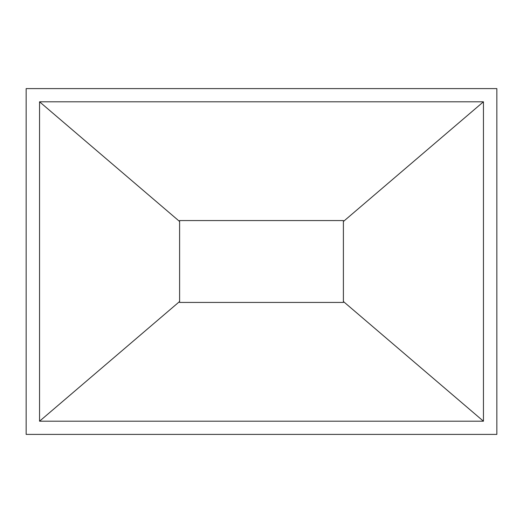 <?xml version="1.0" encoding="UTF-8"?>
<svg xmlns="http://www.w3.org/2000/svg" width="523" height="523" viewBox="0 0 523 523"><rect width="100%" height="100%" fill="white"/><g stroke="black" fill="none" stroke-linecap="round" stroke-linejoin="round"><path stroke-width="0.78" d="M179.605 220.569L179.605 302.431M343.395 302.431L343.395 220.569M26.15 434.397L496.85 434.397L496.85 88.603L26.15 88.603L26.15 434.397M39.552 421.205L39.552 101.795L483.448 101.795L483.448 421.205L39.552 421.205L179.598 301.516L179.598 220.569L343.402 220.569L343.402 221.484L483.448 101.795M39.552 101.795L179.598 221.484M483.448 421.205L343.402 301.516L343.402 302.431L179.598 302.431L179.598 301.516M343.402 221.484L343.402 301.516"/></g></svg>
